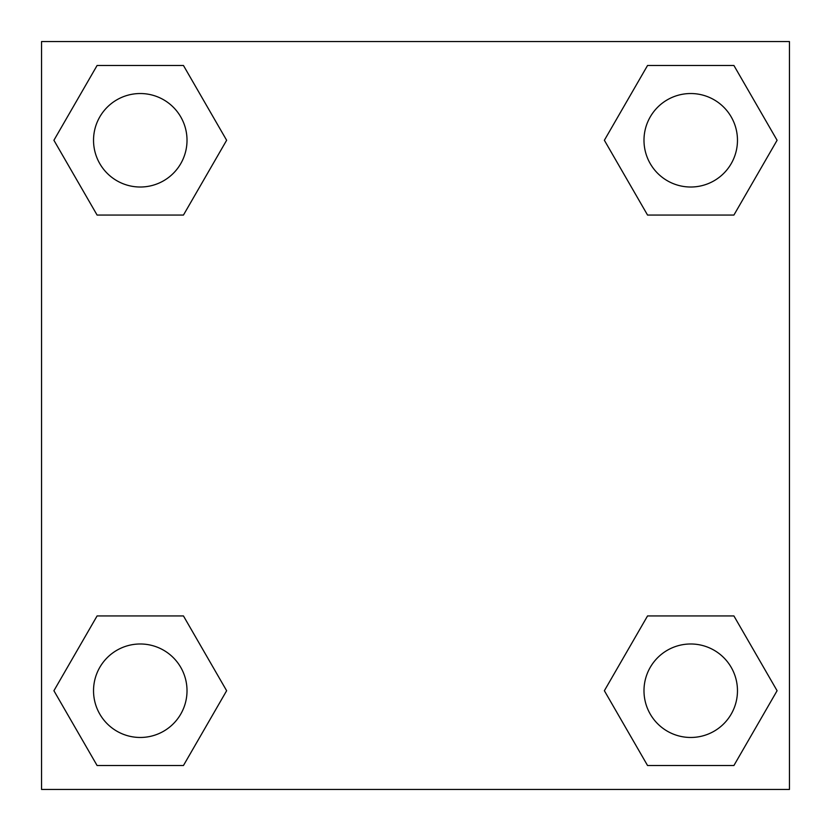 <?xml version="1.0" encoding="UTF-8"?>
<svg xmlns="http://www.w3.org/2000/svg" width="831" height="831" viewBox="0 0 831 831"><rect width="100%" height="100%" fill="white"/><g stroke="black" fill="none" stroke-linecap="round" stroke-linejoin="round"><path stroke-width="1.25" d="M733.908 215.063L647.546 215.063L733.908 215.063L777.089 140.273L733.908 215.063L647.546 215.063L604.366 140.273L647.546 65.483L604.366 140.273M97.092 65.483L183.454 65.483L97.092 65.483L183.454 65.483L226.634 140.273L183.454 215.063L97.092 215.063L183.454 215.063L97.092 215.063L53.911 140.273L97.092 65.483L53.911 140.273M97.092 615.937L183.454 615.937L97.092 615.937L53.911 690.727L97.092 615.937L183.454 615.937L226.634 690.727L183.454 765.517L97.092 765.517L183.454 765.517L97.092 765.517L53.911 690.727M674.606 615.937L647.546 615.937L674.606 615.937L647.546 615.937L604.366 690.727L647.546 615.937L733.908 615.937L647.546 615.937L733.908 615.937L777.089 690.727L733.908 765.517L647.546 765.517L733.908 765.517L647.546 765.517L604.366 690.727M789.45 41.55L41.55 41.55L41.55 789.45L789.45 789.45L789.45 41.55M647.546 65.483L733.908 65.483L647.546 65.483L733.908 65.483L777.089 140.273M737.471 690.727A46.744 46.744 0 0 0 667.355 650.247A46.744 46.744 0 0 0 667.355 731.207A46.744 46.744 0 0 0 737.471 690.727M187.017 690.727A46.744 46.744 0 0 0 116.901 650.247A46.744 46.744 0 0 0 116.901 731.207A46.744 46.744 0 0 0 187.017 690.727M737.471 140.273A46.744 46.744 0 0 0 667.355 99.793A46.744 46.744 0 0 0 667.355 180.753A46.744 46.744 0 0 0 737.471 140.273M187.017 140.273A46.744 46.744 0 0 0 116.901 99.793A46.744 46.744 0 0 0 116.901 180.753A46.744 46.744 0 0 0 187.017 140.273M156.394 615.937L183.454 615.937M674.606 215.063L647.546 215.063M183.454 215.063L156.394 215.063"/></g></svg>

